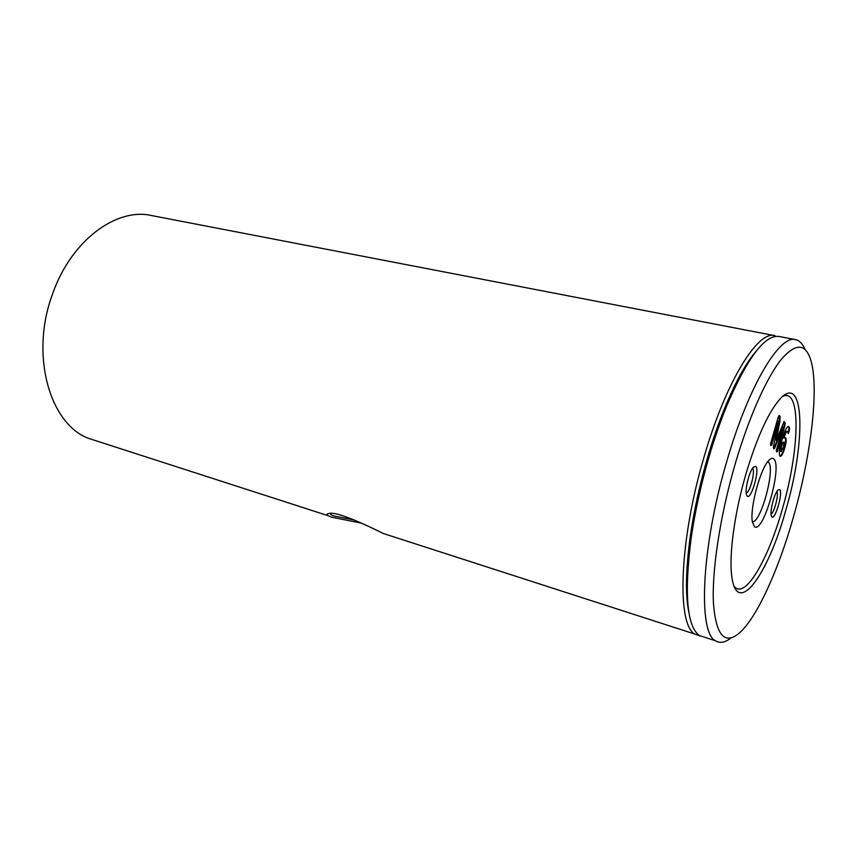 <?xml version="1.0" encoding="UTF-8"?>
<svg xmlns="http://www.w3.org/2000/svg" width="857" height="857" viewBox="0 0 857 857"><rect width="100%" height="100%" fill="white"/><g stroke="black" fill="none" stroke-linecap="round" stroke-linejoin="round"><path stroke-width="1.29" d="M774.364 335.569L152.021 215.643C116.831 207.105 71.206 240.174 52.534 294.058C29.888 354.477 49.427 423.272 88.067 438.206L99.358 441.848M330.191 513.418C330.063 514.211 331.413 515.078 334.23 516.032L354.637 520.07M361.729 523.22L331.573 517.178L327.985 515.646C326.421 514.543 326.763 513.825 329.034 513.482C336.587 511.029 367.932 525.78 383.347 533.515L392.399 536.439M755.799 466.422C759.977 469.604 751.128 500.231 747.208 496.128L746.286 493.943C745.065 487.933 749.607 470.9 753.421 467.129L755.799 466.422M746.19 493.161C749.993 492.679 755.649 470.504 752.542 468.276M779.709 489.583C783.244 492.207 775.178 520.413 771.878 516.9L771.193 515.314C769.972 510.129 774.546 493.086 777.963 490.033L779.709 489.583M771.054 514.029C774.235 512.775 779.056 494.114 776.871 491.468M745.911 474.071C756.517 438.752 767.486 414.188 778.82 400.369C804.809 369.485 806.308 441.451 785.74 510.365C768.161 574.597 736.913 618.165 731.782 576.343C728.804 555.518 734.438 513.257 745.911 474.071M734.117 586.199C744.519 600.468 768.065 560.21 782.323 509.133C799.549 450.707 801.456 387.503 782.88 396.309M754.417 526.616C763.094 534.682 782.655 466.465 773.871 459.02C772.607 457.713 770.936 458.163 768.858 460.359C760.352 468.468 749.596 508.651 752.403 521.945L754.417 526.616M752.36 521.677C760.834 523.477 775.756 467.954 768.408 462.105L767.786 461.644M735.113 464.215C720.169 515.507 711.835 570.355 713.41 603.007C715.981 635.433 724.668 645.407 739.452 632.948C757.042 617.49 778.488 569.862 793.368 517.307C810.454 457.724 818.853 392.195 811.504 362.704C806.469 343.218 796.389 342.125 781.263 359.426C766.587 377.701 748.761 417.391 735.113 464.215M730.935 637.962C724.979 642.696 719.794 643.607 715.37 640.704C697.78 632.252 701.401 546.605 726.843 461.173C748.675 385.446 780.009 333.984 795.832 339.704C799.645 340.647 802.72 343.893 805.044 349.431M795.221 339.586L779.292 336.512C765.14 334.241 747.636 357.305 726.79 405.704C720.394 421.365 714.481 438.388 709.071 456.77C700.93 484.676 694.941 511.918 691.096 538.485C684.165 593.601 686.875 625.931 699.226 635.487L704.679 637.244M756.185 351.166C746.104 362.811 735.702 381.547 724.99 407.364C718.755 422.597 713.003 439.159 707.732 457.027C699.815 484.162 693.999 510.654 690.271 536.503C685.696 569.937 685.268 595.401 688.964 612.894M775.017 335.687C758.316 329.838 726.233 380.637 704.465 455.624C679.065 540.21 676.494 625.385 695.048 634.137L699.848 635.873M781.252 451.425C780.941 449.529 781.434 446.583 782.752 442.587L784.005 442.126L783.427 447.408L780.984 451.36M783.716 441.966L782.752 442.587M782.141 442.448C780.834 446.433 780.331 449.379 780.652 451.285M784.883 437.498L785.023 437.638C785.976 439.073 785.687 442.523 784.123 447.965C782.73 452.828 781.348 455.57 780.009 456.203M785.623 437.777C786.587 439.213 786.287 442.662 784.733 448.115C783.084 453.707 781.573 456.438 780.202 456.32L779.849 456.063C778.734 453.364 779.431 448.04 781.938 440.08C784.176 431.746 786.33 427.215 788.386 426.497L788.922 426.904C789.651 427.225 789.704 428.736 789.093 431.414L788.29 433.642L787.583 431.564L786.715 431.221C785.665 431.521 784.562 433.771 783.405 437.97L785.023 437.638M788.012 426.465L788.322 426.765C789.051 427.086 789.104 428.596 788.494 431.275L788.065 432.721M788.922 426.904L788.322 426.765M789.093 431.414L788.494 431.275M787.315 431.36C786.276 431.66 785.173 433.91 784.005 438.109M784.733 448.115L784.123 447.965M783.116 426.69L774.578 448.425L773.678 448.736L773.357 447.075L778.595 421.173L771.643 445.222L770.786 445.554L770.497 443.947L778.167 417.37L779.195 415.431L780.074 416.47L779.999 421.001L776.217 440.102L784.134 421.612L785.108 422.726L784.873 425.64L784.262 425.5L776.592 451.918L776.313 450.364L783.127 426.7L782.505 426.55L773.721 448.768M774.578 448.425L773.967 448.286M778.595 421.173L777.963 421.012L770.797 445.576M771.643 445.222L771.021 445.072M778.884 415.624L779.377 420.862L775.596 439.962L776.238 440.123L775.596 439.962M780.074 416.47L779.452 416.331M779.999 421.001L779.377 420.862M783.801 421.719L784.498 422.587L784.262 425.5M785.108 422.726L784.498 422.587M784.873 425.64L777.417 451.575L776.796 451.425M777.417 451.575L776.581 451.918M699.226 635.487L715.37 640.704M690.271 536.503L691.096 538.485M88.067 438.206L327.985 515.646M383.347 533.515L695.048 634.137M781.37 451.521L780.77 451.382M724.99 407.364L726.79 405.704"/></g></svg>
